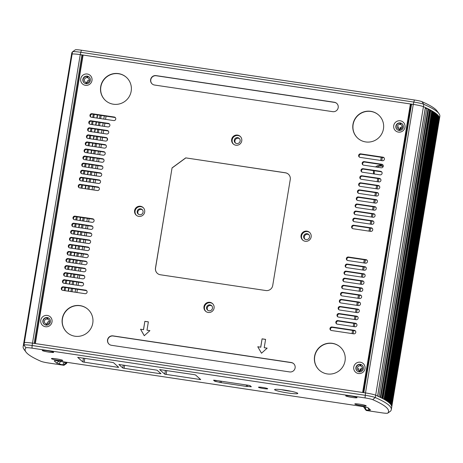 <?xml version="1.0" encoding="UTF-8"?>
<svg xmlns="http://www.w3.org/2000/svg" width="463" height="463" viewBox="0 0 463 463"><rect width="100%" height="100%" fill="white"/><g stroke="black" fill="none" stroke-linecap="round" stroke-linejoin="round"><path stroke-width="0.69" d="M425.341 107.613L425.352 107.532A251.936 25.176 -170.6 0 0 423.431 106.681A9.596 0.961 -170.6 0 0 413.262 104.395L410.965 104.111L363.206 392.578L410.912 104.412M410.965 104.111L363.218 392.578M425.306 108.284L428.032 108.793L380.268 397.323A251.936 25.176 9.4 0 1 380.789 397.584L428.559 109.054A251.936 25.176 -170.6 0 0 428.032 108.793M428.553 109.083L380.812 397.59M430.706 110.194L430.712 110.171A251.936 25.176 -170.6 0 0 430.312 109.957L428.489 109.598M385.008 399.864L432.76 111.328A251.936 25.176 -170.6 0 0 432.355 111.091L430.631 110.779M386.802 400.999L434.56 112.463A251.936 25.176 -170.6 0 0 434.086 112.156L432.673 111.936M436.03 113.539L436.036 113.533A251.936 25.176 9.4 0 0 435.631 113.215L434.479 113.007M388.272 402.052L436.03 113.522L388.266 402.046A251.936 25.176 9.4 0 0 387.861 401.745L435.631 113.215M437.24 114.552L437.246 114.546A251.936 25.176 9.4 0 0 436.922 114.251L435.949 114.054M389.481 403.07L437.246 114.546L389.481 403.065A251.936 25.176 -170.6 0 0 389.157 402.775L436.922 114.251M437.952 115.241L390.182 403.765A251.936 25.176 9.4 0 1 390.436 404.049L438.201 115.524A251.936 25.176 9.4 0 0 437.952 115.241L437.165 115.067M438.716 116.19L390.951 404.72A251.936 25.176 9.4 0 1 391.125 404.986L438.889 116.456A251.936 25.176 -170.6 0 0 438.716 116.19L438.114 116.051M439.312 117.33L439.312 117.324A251.936 25.176 -170.6 0 0 439.237 117.133L438.802 117.017M391.548 405.848L439.312 117.324L391.548 405.848A251.936 25.176 9.4 0 0 391.472 405.657L439.237 117.133M439.474 118.024L391.71 406.549A251.936 25.176 9.4 0 1 391.727 406.705L439.491 118.181A251.936 25.176 -170.6 0 0 439.474 118.024L439.213 117.938M439.451 118.812L391.704 407.209L439.393 118.777M71.319 55.664L23.549 344.188A251.936 25.176 9.4 0 1 23.59 344.015L71.354 55.485A251.936 25.176 -170.6 0 0 71.319 55.664L23.549 344.188M83.051 55.352L80.244 54.622A9.596 0.961 -170.6 0 0 72.124 54.171A251.936 25.176 -170.6 0 0 71.724 54.68L23.954 343.21A251.936 25.176 9.4 0 1 24.36 342.701A9.596 0.961 9.4 0 1 32.479 343.147A9.596 0.961 -170.6 0 0 24.36 342.701A251.936 25.176 -170.6 0 0 23.538 344.252L23.15 346.608A251.936 25.176 9.4 0 1 23.966 345.051A9.596 0.961 9.4 0 1 32.092 345.502L365.104 395.275A9.596 0.961 9.4 0 1 375.279 397.561A251.936 25.176 9.4 0 1 391.304 409.628A251.936 25.176 9.4 0 1 390.488 411.185A9.596 0.961 9.4 0 1 390.454 411.213A9.596 0.961 9.4 0 1 390.413 411.237M352.048 333.586L352.575 330.414M353.217 326.519L353.744 323.348M354.386 319.453L354.913 316.281M355.555 312.386L356.082 309.215M356.73 305.325L357.251 302.148M357.899 298.259L358.42 295.081M359.068 291.192L359.595 288.015M360.237 284.126L360.764 280.948M361.406 277.059L361.933 273.888M362.575 269.993L363.102 266.821M363.744 262.926L364.271 259.755M369.011 231.13L369.538 227.958M370.18 224.063L370.707 220.892M371.349 216.997L371.876 213.825M372.518 209.93L373.045 206.758M373.687 202.869L374.214 199.692M374.856 195.803L375.383 192.625M376.031 188.736L376.552 185.559M377.2 181.67L377.721 178.492M381.142 164.521L380.985 165.453L379.903 165.343A6.36 6.251 -48.1 0 0 375.586 166.946M373.502 170.621A6.36 6.251 -48.1 0 0 373.78 173.914M379.903 165.343L380.065 164.365M380.708 160.47L381.234 157.298M81.928 54.871L34.169 343.401L32.479 343.147L365.492 392.919A9.596 0.961 9.4 0 1 375.667 395.205A251.936 25.176 9.4 0 1 377.588 396.062L425.352 107.532M23.96 343.205L71.724 54.68M434.56 112.463L386.79 400.993A251.936 25.176 9.4 0 0 386.321 400.68L434.086 112.156M432.76 111.328L384.996 399.858A251.936 25.176 9.4 0 0 384.585 399.615L432.355 111.091M430.712 110.171L382.947 398.695A251.936 25.176 9.4 0 0 382.548 398.481L430.312 109.957M363.808 392.665L365.492 392.919L413.262 104.395A9.596 0.961 9.4 0 1 423.431 106.681A251.936 25.176 9.4 0 1 439.462 118.748L439.85 116.392A251.936 25.176 -170.6 0 0 439.005 113.69A251.936 25.176 -170.6 0 0 423.824 104.325A9.596 0.961 -170.6 0 0 413.65 102.039L80.637 52.267A9.596 0.961 -170.6 0 0 72.546 51.787A9.596 0.961 -170.6 0 0 72.512 51.815A251.936 25.176 -170.6 0 0 71.696 53.372L71.308 55.728A251.936 25.176 9.4 0 1 72.124 54.171A9.596 0.961 9.4 0 1 80.244 54.622L32.092 345.502L32.028 348.153L365.041 397.925A7.2 0.718 9.4 0 1 372.674 399.638A249.534 24.933 9.4 0 1 387.739 413.135A7.2 0.718 9.4 0 1 387.716 413.152A7.2 0.718 9.4 0 1 381.645 412.793L366.32 410.507L365.828 410.062L366.216 409.998L369.179 410.125A5.521 0.55 -170.6 0 0 370.458 409.929A5.521 0.55 -170.6 0 0 370.423 409.894L368.12 407.828A4.798 0.48 -170.6 0 0 362.778 406.543L58.297 361.036A4.798 0.48 -170.6 0 0 54.252 360.793A4.798 0.48 -170.6 0 0 54.264 360.92L56.567 362.98A5.521 0.55 -170.6 0 0 58.94 363.762L63.958 365.313L48.632 363.021A7.2 0.718 9.4 0 1 41.004 361.308A249.534 24.933 9.4 0 1 25.963 352.03A249.534 24.933 9.4 0 1 25.94 347.817A7.2 0.718 9.4 0 1 32.028 348.153M382.311 157.461L381.784 160.632M383.248 166.379A6.36 6.251 -48.1 0 0 380.985 165.453L380.991 165.465M378.803 178.654L378.277 181.832M377.634 185.721L377.108 188.898M376.465 192.787L375.939 195.959M375.29 199.854L374.77 203.025M374.121 206.92L373.6 210.092M372.952 213.987L372.426 217.159M371.783 221.054L371.257 224.225M370.614 228.12L370.087 231.292M365.348 259.917L364.827 263.088M364.178 266.983L363.658 270.155M363.009 274.044L362.483 277.221M361.84 281.11L361.314 284.288M360.671 288.177L360.145 291.354M359.502 295.244L358.975 298.421M358.333 302.31L357.806 305.482M357.164 309.377L356.637 312.548M355.989 316.443L355.468 319.615M354.82 323.51L354.299 326.681M353.651 330.576L353.124 333.748M374.405 174.013A6.36 6.251 131.9 0 1 374.463 170.766M377.073 167.166A6.36 6.251 131.9 0 1 383.179 166.622M400.674 129.235L400.97 127.227L399.795 128.419L399.754 129.414M360.712 370.655L361.007 368.646L359.832 369.839L359.786 370.834M401.004 127.256A2.518 2.477 131.9 0 1 402.341 126.752M399.795 129.391A2.518 2.477 -48.1 0 0 400.605 124.495L399.899 124.391A2.518 2.477 -48.1 0 0 399.089 129.287L399.795 129.391L399.61 130.497M398.614 126.671L398.406 128.124L398.614 126.671M359.826 370.811A2.518 2.477 -48.1 0 0 360.636 365.915L359.93 365.811A2.518 2.477 -48.1 0 0 359.12 370.707L359.826 370.811L359.641 371.916M400.819 123.193L400.605 124.495M360.851 364.613L360.636 365.915M361.036 368.675A2.518 2.477 131.9 0 1 362.373 368.172M358.397 369.601L358.651 368.235L358.397 369.601M358.929 371.858L359.12 370.707M359.93 365.811L360.15 364.508M398.898 130.439L399.089 129.287M399.899 124.391L400.113 123.089M438.889 116.456L391.125 404.986M47.851 317.832L47.637 319.134L46.931 319.03A2.518 2.477 -48.1 0 0 46.121 323.926L46.827 324.031A2.518 2.477 -48.1 0 0 47.637 319.134L47.643 319.14M46.931 319.03L47.151 317.728M85.898 83.658L86.089 82.507L86.795 82.611L86.61 83.716M86.795 82.611A2.518 2.477 -48.1 0 0 87.605 77.715L86.899 77.61A2.518 2.477 -48.1 0 0 86.089 82.507M86.899 77.61L87.119 76.308M45.93 325.078L46.121 323.926M47.018 324.025A2.518 2.477 131.9 0 1 49.373 321.391M86.986 82.605A2.518 2.477 131.9 0 1 89.342 79.972M87.82 76.412L87.605 77.715M46.827 324.031L46.641 325.136M107.289 138.298A6.36 6.251 -48.1 0 0 107.271 140.266M391.304 409.628L391.692 407.272A251.936 25.176 -170.6 0 0 375.667 395.205A9.596 0.961 -170.6 0 0 365.492 392.919L365.041 397.925M365.822 410.05L363.883 407.365A4.08 0.405 9.4 0 1 363.86 407.336A4.08 0.405 9.4 0 1 363.843 407.295A4.08 0.405 9.4 0 1 364.803 407.191L366.511 407.266M350.589 396.033A5.759 0.573 -170.6 0 0 345.734 395.749A5.759 0.573 -170.6 0 0 351.284 397.306A5.759 0.573 -170.6 0 0 357.042 397.619A5.759 0.573 -170.6 0 0 350.589 396.033M56.312 358.848A5.759 0.573 -170.6 0 0 51.457 358.565A5.759 0.573 -170.6 0 0 57.007 360.121A5.759 0.573 -170.6 0 0 62.765 360.434A5.759 0.573 -170.6 0 0 56.312 358.848M47.203 350.688A5.759 0.573 -170.6 0 0 42.353 350.404A5.759 0.573 -170.6 0 0 47.903 351.967A5.759 0.573 -170.6 0 0 53.656 352.274A5.759 0.573 -170.6 0 0 47.203 350.688M267.666 388.683A4.676 0.469 -170.6 0 0 262.81 387.479A4.676 0.469 -170.6 0 0 258.481 387.236A4.676 0.469 -170.6 0 0 263.019 388.463A4.676 0.469 -170.6 0 0 267.712 388.764A4.676 0.469 -170.6 0 0 267.666 388.683M214.56 380.216L248.793 385.332L250.124 385.656L251.334 386.744L250.518 386.727A5.006 0.498 9.4 0 0 247.265 386.553L219.96 382.467A5.006 0.498 9.4 0 0 215.874 381.547L214.745 381.257L213.553 380.192L214.56 380.216M157.073 370.192L160.985 373.693L159.972 373.664L124.101 368.305L122.764 367.981L118.852 364.479L157.073 370.192M164.77 374.197L159.631 369.584L194.223 374.648L195.56 374.972L200.699 379.591L164.77 374.197L165.407 370.342M117.689 367.286L82.825 361.95L77.697 357.355L112.231 362.396L113.568 362.72L118.696 367.315L117.689 367.286L117.816 366.522M359.699 404.193A5.759 0.573 -170.6 0 0 354.843 403.904A5.759 0.573 -170.6 0 0 360.393 405.466A5.759 0.573 -170.6 0 0 366.146 405.779A5.759 0.573 -170.6 0 0 359.699 404.193M284.577 390.095A11.754 1.175 -170.6 0 0 274.663 389.51A11.754 1.175 -170.6 0 0 285.995 392.693A11.754 1.175 -170.6 0 0 297.75 393.33A11.754 1.175 -170.6 0 0 284.577 390.095M60.3 361.331A3.119 0.313 -170.6 0 0 60.641 361.418L64.45 362.298A4.08 0.405 9.4 0 1 66.203 362.876L66.695 363.374L63.958 365.313L66.689 363.31L66.857 362.315M25.963 352.03L23.995 349.31A251.936 25.176 9.4 0 1 23.15 346.608M281.429 389.672A9.839 0.984 -170.6 0 0 291.291 391.304M439.005 113.69L437.037 110.97A249.534 24.933 -170.6 0 0 421.996 101.692A7.2 0.718 -170.6 0 0 414.368 99.979L413.262 104.395L80.244 54.622L81.355 50.207A7.2 0.718 -170.6 0 0 75.284 49.848A7.2 0.718 -170.6 0 0 75.261 49.865M414.368 99.979L81.355 50.207M35.338 343.575L362.639 392.491L410.403 103.967L83.103 55.045L35.338 343.575M231.674 139.404A5.157 5.07 -48.1 0 0 240.488 143.542A5.157 5.07 -48.1 0 0 235.042 135.346A5.157 5.07 -48.1 0 0 231.674 139.404M301.06 235.459A5.157 5.07 -48.1 0 0 309.88 239.591A5.157 5.07 -48.1 0 0 304.428 231.402A5.157 5.07 -48.1 0 0 301.06 235.459M203.986 306.628A5.157 5.07 -48.1 0 0 212.806 310.766A5.157 5.07 -48.1 0 0 207.355 302.576A5.157 5.07 -48.1 0 0 203.986 306.628M134.6 210.578A5.157 5.07 -48.1 0 0 143.414 214.71A5.157 5.07 -48.1 0 0 137.968 206.521A5.157 5.07 -48.1 0 0 134.6 210.578M353.761 367.032A5.759 5.66 -48.1 0 0 361.389 373.184A5.759 5.66 -48.1 0 0 363.009 363.397A5.759 5.66 -48.1 0 0 353.761 367.032M393.724 125.606A5.759 5.66 -48.1 0 0 401.357 131.764A5.759 5.66 -48.1 0 0 402.978 121.977A5.759 5.66 -48.1 0 0 393.724 125.606M80.73 78.826A5.759 5.66 -48.1 0 0 88.358 84.984A5.759 5.66 -48.1 0 0 89.978 75.197A5.759 5.66 -48.1 0 0 80.73 78.826M40.761 320.251A5.759 5.66 -48.1 0 0 48.389 326.403A5.759 5.66 -48.1 0 0 50.01 316.617A5.759 5.66 -48.1 0 0 40.761 320.251M80.313 184.361A1.8 1.771 -48.1 0 0 78.82 187.469A1.8 1.771 -48.1 0 0 79.729 187.897L97.317 190.524A1.8 1.771 -48.1 0 0 98.81 187.417A1.8 1.771 -48.1 0 0 97.901 186.988L80.313 184.361L80.811 184.801L98.393 187.434A1.8 1.771 131.9 0 1 99.036 187.66M98.486 183.458L80.898 180.83A1.8 1.771 -48.1 0 1 79.59 178.307A1.8 1.771 -48.1 0 1 81.488 177.294L99.07 179.922A1.8 1.771 -48.1 0 1 100.378 182.445A1.8 1.771 -48.1 0 1 98.486 183.458M99.655 176.391L82.073 173.764A1.8 1.771 -48.1 0 1 80.759 171.246A1.8 1.771 -48.1 0 1 82.657 170.228L100.239 172.855A1.8 1.771 -48.1 0 1 101.547 175.379A1.8 1.771 -48.1 0 1 99.655 176.391M100.824 169.325L83.242 166.697A1.8 1.771 -48.1 0 1 81.928 164.18A1.8 1.771 -48.1 0 1 83.826 163.161L101.409 165.795A1.8 1.771 -48.1 0 1 102.722 168.312A1.8 1.771 -48.1 0 1 100.824 169.325M101.993 162.258L84.411 159.631A1.8 1.771 -48.1 0 1 83.097 157.113A1.8 1.771 -48.1 0 1 84.995 156.1L102.578 158.728A1.8 1.771 -48.1 0 1 103.891 161.246A1.8 1.771 -48.1 0 1 101.993 162.258M103.162 155.192L85.58 152.564A1.8 1.771 -48.1 0 1 84.266 150.047A1.8 1.771 -48.1 0 1 86.164 149.034L103.747 151.661A1.8 1.771 -48.1 0 1 105.06 154.179A1.8 1.771 -48.1 0 1 103.162 155.192M104.331 148.125L86.749 145.498A1.8 1.771 -48.1 0 1 85.435 142.98A1.8 1.771 -48.1 0 1 87.333 141.967L104.916 144.595A1.8 1.771 -48.1 0 1 106.23 147.112A1.8 1.771 -48.1 0 1 104.331 148.125M105.5 141.059L87.918 138.431A1.8 1.771 -48.1 0 1 86.61 135.914A1.8 1.771 -48.1 0 1 88.502 134.901L106.091 137.528A1.8 1.771 -48.1 0 1 107.399 140.046A1.8 1.771 -48.1 0 1 105.5 141.059M106.675 133.992L89.087 131.365A1.8 1.771 -48.1 0 1 87.779 128.847A1.8 1.771 -48.1 0 1 89.672 127.834L107.26 130.462A1.8 1.771 -48.1 0 1 108.568 132.979A1.8 1.771 -48.1 0 1 106.675 133.992M107.844 126.931L90.256 124.298A1.8 1.771 -48.1 0 1 88.948 121.781A1.8 1.771 -48.1 0 1 90.841 120.768L108.429 123.395A1.8 1.771 -48.1 0 1 109.737 125.913A1.8 1.771 -48.1 0 1 107.844 126.931M92.015 113.701L114.286 117.029A1.8 1.771 -48.1 0 1 115.6 119.552A1.8 1.771 -48.1 0 1 113.701 120.565L91.431 117.237A1.8 1.771 -48.1 0 1 90.117 114.714A1.8 1.771 -48.1 0 1 92.015 113.701L92.507 114.141L114.778 117.475A1.8 1.771 131.9 0 1 115.42 117.7M63.356 286.817A1.8 1.771 -48.1 0 0 61.863 289.925A1.8 1.771 -48.1 0 0 62.771 290.353L85.042 293.681A1.8 1.771 -48.1 0 0 86.535 290.573A1.8 1.771 -48.1 0 0 85.626 290.145L63.356 286.817L63.848 287.263L86.118 290.59A1.8 1.771 131.9 0 1 86.76 290.816M81.523 285.914A1.8 1.771 -48.1 0 0 83.016 282.806A1.8 1.771 -48.1 0 0 82.107 282.378L64.525 279.75A1.8 1.771 -48.1 0 0 63.032 282.858A1.8 1.771 -48.1 0 0 63.94 283.287L81.523 285.914M82.692 278.848A1.8 1.771 -48.1 0 0 84.185 275.74A1.8 1.771 -48.1 0 0 83.276 275.311L65.694 272.684A1.8 1.771 -48.1 0 0 64.201 275.792A1.8 1.771 -48.1 0 0 65.109 276.22L82.692 278.848M83.861 271.781A1.8 1.771 -48.1 0 0 85.354 268.673A1.8 1.771 -48.1 0 0 84.445 268.251L66.863 265.617A1.8 1.771 -48.1 0 0 65.37 268.725A1.8 1.771 -48.1 0 0 66.278 269.153L83.861 271.781M85.03 264.714A1.8 1.771 -48.1 0 0 86.523 261.607A1.8 1.771 -48.1 0 0 85.614 261.184L68.032 258.557A1.8 1.771 -48.1 0 0 66.539 261.659A1.8 1.771 -48.1 0 0 67.448 262.087L85.03 264.714M92.05 222.321L74.468 219.694A1.8 1.771 -48.1 0 1 73.154 217.17A1.8 1.771 -48.1 0 1 75.052 216.157L92.635 218.785A1.8 1.771 -48.1 0 1 93.948 221.302A1.8 1.771 -48.1 0 1 92.05 222.321M90.881 229.388A1.8 1.771 -48.1 0 0 92.374 226.28A1.8 1.771 -48.1 0 0 91.466 225.851L73.883 223.224A1.8 1.771 -48.1 0 0 72.39 226.332A1.8 1.771 -48.1 0 0 73.299 226.76L90.881 229.388M89.712 236.454A1.8 1.771 -48.1 0 0 91.205 233.346A1.8 1.771 -48.1 0 0 90.297 232.918L72.714 230.29A1.8 1.771 -48.1 0 0 71.221 233.398A1.8 1.771 -48.1 0 0 72.13 233.821L89.712 236.454M88.543 243.515A1.8 1.771 -48.1 0 0 90.036 240.413A1.8 1.771 -48.1 0 0 89.127 239.984L71.539 237.357A1.8 1.771 -48.1 0 0 70.052 240.465A1.8 1.771 -48.1 0 0 70.955 240.887L88.543 243.515M87.374 250.581A1.8 1.771 -48.1 0 0 88.867 247.479A1.8 1.771 -48.1 0 0 87.958 247.051L70.37 244.423A1.8 1.771 -48.1 0 0 68.877 247.531A1.8 1.771 -48.1 0 0 69.786 247.954L87.374 250.581M86.199 257.648A1.8 1.771 -48.1 0 0 87.692 254.54A1.8 1.771 -48.1 0 0 86.789 254.118L69.201 251.49A1.8 1.771 -48.1 0 0 67.708 254.598A1.8 1.771 -48.1 0 0 68.617 255.02L86.199 257.648M353.107 228.751L370.689 231.378A1.8 1.771 -48.1 0 0 372.183 228.276A1.8 1.771 -48.1 0 0 371.274 227.848L353.691 225.221A1.8 1.771 -48.1 0 0 352.198 228.328A1.8 1.771 -48.1 0 0 353.107 228.751M354.861 218.154A1.8 1.771 -48.1 0 0 353.367 221.262A1.8 1.771 -48.1 0 0 354.276 221.684L371.858 224.318A1.8 1.771 -48.1 0 0 373.352 221.21A1.8 1.771 -48.1 0 0 372.443 220.782L354.861 218.154L355.352 218.594L372.935 221.221A1.8 1.771 131.9 0 1 373.577 221.453M356.03 211.087A1.8 1.771 -48.1 0 0 354.536 214.195A1.8 1.771 -48.1 0 0 355.445 214.624L373.028 217.251A1.8 1.771 -48.1 0 0 374.521 214.143A1.8 1.771 -48.1 0 0 373.612 213.715L356.03 211.087L356.522 211.527L374.11 214.161A1.8 1.771 131.9 0 1 374.746 214.386M357.199 204.021A1.8 1.771 -48.1 0 0 355.706 207.129A1.8 1.771 -48.1 0 0 356.614 207.557L374.197 210.185A1.8 1.771 -48.1 0 0 375.69 207.077A1.8 1.771 -48.1 0 0 374.781 206.648L357.199 204.021L357.691 204.467L375.279 207.094A1.8 1.771 131.9 0 1 375.915 207.32M358.368 196.954A1.8 1.771 -48.1 0 0 356.875 200.062A1.8 1.771 -48.1 0 0 357.783 200.491L375.371 203.118A1.8 1.771 -48.1 0 0 376.859 200.01A1.8 1.771 -48.1 0 0 375.956 199.582L358.368 196.954L358.86 197.4L376.448 200.028A1.8 1.771 131.9 0 1 377.085 200.253M359.537 189.888A1.8 1.771 -48.1 0 0 358.044 192.996A1.8 1.771 -48.1 0 0 358.952 193.424L376.541 196.052A1.8 1.771 -48.1 0 0 378.034 192.944A1.8 1.771 -48.1 0 0 377.125 192.521L359.537 189.888L360.035 190.334L377.617 192.961A1.8 1.771 131.9 0 1 378.259 193.187M360.712 182.827A1.8 1.771 -48.1 0 0 359.219 185.929A1.8 1.771 -48.1 0 0 360.121 186.357L377.71 188.985A1.8 1.771 -48.1 0 0 379.203 185.877A1.8 1.771 -48.1 0 0 378.294 185.455L360.712 182.827L361.204 183.267L378.786 185.894A1.8 1.771 131.9 0 1 379.428 186.126M361.881 175.761A1.8 1.771 -48.1 0 0 360.388 178.863A1.8 1.771 -48.1 0 0 361.296 179.291L378.879 181.918A1.8 1.771 -48.1 0 0 380.372 178.811A1.8 1.771 -48.1 0 0 379.463 178.388L361.881 175.761L362.373 176.2L379.955 178.828A1.8 1.771 131.9 0 1 380.598 179.059M363.05 168.694A1.8 1.771 -48.1 0 0 361.557 171.802A1.8 1.771 -48.1 0 0 362.465 172.224L380.048 174.852A1.8 1.771 -48.1 0 0 381.541 171.744A1.8 1.771 -48.1 0 0 380.632 171.322L363.05 168.694L363.542 169.134L381.124 171.761A1.8 1.771 131.9 0 1 381.767 171.993M364.219 161.628A1.8 1.771 -48.1 0 0 362.726 164.735A1.8 1.771 -48.1 0 0 363.634 165.158L381.217 167.785A1.8 1.771 -48.1 0 0 382.71 164.683A1.8 1.771 -48.1 0 0 381.801 164.255L364.219 161.628L364.711 162.067L382.293 164.695A1.8 1.771 131.9 0 1 382.936 164.926M382.386 160.719A1.8 1.771 -48.1 0 0 383.879 157.617A1.8 1.771 -48.1 0 0 382.97 157.189L360.7 153.861A1.8 1.771 -48.1 0 0 359.207 156.969A1.8 1.771 -48.1 0 0 360.116 157.391L382.386 160.719M331.456 330.507L353.726 333.84A1.8 1.771 -48.1 0 0 355.219 330.732A1.8 1.771 -48.1 0 0 354.311 330.304L332.04 326.976A1.8 1.771 -48.1 0 0 330.547 330.084A1.8 1.771 -48.1 0 0 331.456 330.507M355.48 323.238L337.897 320.61A1.8 1.771 -48.1 0 0 336.404 323.718A1.8 1.771 -48.1 0 0 337.313 324.146L354.895 326.774A1.8 1.771 -48.1 0 0 356.388 323.666A1.8 1.771 -48.1 0 0 355.48 323.238L355.978 323.683A1.8 1.771 131.9 0 1 356.614 323.909M356.655 316.171L339.066 313.544A1.8 1.771 -48.1 0 0 337.573 316.651A1.8 1.771 -48.1 0 0 338.482 317.08L356.07 319.707A1.8 1.771 -48.1 0 0 357.563 316.599A1.8 1.771 -48.1 0 0 356.655 316.171L357.147 316.617A1.8 1.771 131.9 0 1 357.783 316.842M357.824 309.105L340.236 306.477A1.8 1.771 -48.1 0 0 338.742 309.585A1.8 1.771 -48.1 0 0 339.651 310.013L357.239 312.641A1.8 1.771 -48.1 0 0 358.732 309.533A1.8 1.771 -48.1 0 0 357.824 309.105L358.316 309.55A1.8 1.771 131.9 0 1 358.958 309.776M358.993 302.044L341.41 299.411A1.8 1.771 -48.1 0 0 339.917 302.518A1.8 1.771 -48.1 0 0 340.82 302.947L358.408 305.574A1.8 1.771 -48.1 0 0 359.901 302.466A1.8 1.771 -48.1 0 0 358.993 302.044L359.485 302.484A1.8 1.771 131.9 0 1 360.127 302.709M348.425 257.017A1.8 1.771 -48.1 0 0 346.932 260.125A1.8 1.771 -48.1 0 0 347.84 260.547L365.423 263.181A1.8 1.771 -48.1 0 0 366.916 260.073A1.8 1.771 -48.1 0 0 366.013 259.645L348.425 257.017L348.917 257.457L366.505 260.084A1.8 1.771 131.9 0 1 367.142 260.316M364.838 266.711L347.256 264.084A1.8 1.771 -48.1 0 0 345.763 267.192A1.8 1.771 -48.1 0 0 346.671 267.614L364.254 270.242A1.8 1.771 -48.1 0 0 365.747 267.139A1.8 1.771 -48.1 0 0 364.838 266.711L365.336 267.151A1.8 1.771 131.9 0 1 365.973 267.382M363.669 273.778L346.087 271.15A1.8 1.771 -48.1 0 0 344.594 274.258A1.8 1.771 -48.1 0 0 345.502 274.681L363.085 277.308A1.8 1.771 -48.1 0 0 364.578 274.206A1.8 1.771 -48.1 0 0 363.669 273.778L364.167 274.218A1.8 1.771 131.9 0 1 364.803 274.449M362.5 280.844L344.918 278.217A1.8 1.771 -48.1 0 0 343.424 281.325A1.8 1.771 -48.1 0 0 344.333 281.747L361.916 284.375A1.8 1.771 -48.1 0 0 363.409 281.267A1.8 1.771 -48.1 0 0 362.5 280.844L362.992 281.284A1.8 1.771 131.9 0 1 363.634 281.516M361.331 287.911L343.749 285.283A1.8 1.771 -48.1 0 0 342.255 288.385A1.8 1.771 -48.1 0 0 343.164 288.814L360.746 291.441A1.8 1.771 -48.1 0 0 362.24 288.333A1.8 1.771 -48.1 0 0 361.331 287.911L361.823 288.351A1.8 1.771 131.9 0 1 362.465 288.582M360.162 294.977L342.579 292.35A1.8 1.771 -48.1 0 0 341.086 295.452A1.8 1.771 -48.1 0 0 341.995 295.88L359.577 298.508A1.8 1.771 -48.1 0 0 361.071 295.4A1.8 1.771 -48.1 0 0 360.162 294.977L360.654 295.417A1.8 1.771 131.9 0 1 361.296 295.643M92.768 323.197A15.597 15.331 -48.1 0 0 66.111 310.69A15.597 15.331 -48.1 0 0 82.588 335.455A15.597 15.331 -48.1 0 0 92.768 323.197M345.045 360.897A15.597 15.331 -48.1 0 0 318.388 348.396A15.597 15.331 -48.1 0 0 334.859 373.161A15.597 15.331 -48.1 0 0 345.045 360.897M383.451 128.899A15.597 15.331 -48.1 0 0 356.794 116.392A15.597 15.331 -48.1 0 0 373.271 141.157A15.597 15.331 -48.1 0 0 383.451 128.899M131.179 91.194A15.597 15.331 -48.1 0 0 104.516 78.687A15.597 15.331 -48.1 0 0 120.993 103.452A15.597 15.331 -48.1 0 0 131.179 91.194M289.641 371.928L111.456 345.294A4.798 4.717 -48.1 0 1 107.96 338.58A4.798 4.717 -48.1 0 1 113.013 335.878L291.198 362.506A4.798 4.717 -48.1 0 1 294.7 369.225A4.798 4.717 -48.1 0 1 289.641 371.928M332.729 111.664L154.544 85.036A4.798 4.717 -48.1 0 1 151.042 78.316A4.798 4.717 -48.1 0 1 156.1 75.614L334.286 102.242A4.798 4.717 -48.1 0 1 337.782 108.961A4.798 4.717 -48.1 0 1 332.729 111.664M185.727 157.877L285.37 172.768A5.996 5.897 -48.1 0 1 290.255 179.534L272.713 285.526A5.996 5.897 -48.1 0 1 265.878 290.538L160.372 274.767A5.996 5.897 -48.1 0 1 155.481 268.002L172.057 167.901L185.727 157.877L285.44 172.832A5.996 5.897 131.9 0 1 288.432 174.221M265.6 339.373L264.217 347.707L267.151 348.147L261.502 353.24L257.769 346.746L260.704 347.181L262.081 338.847L265.6 339.373M140.544 329.222L143.472 329.662L144.855 321.328L148.368 321.849L146.991 330.188L149.919 330.628L144.271 335.721L140.544 329.222L143.472 329.662M410.895 104.406L410.403 103.967M44.205 324.285A3.837 3.773 131.9 0 1 44.072 319.013A3.837 3.773 131.9 0 1 49.327 318.573M84.173 82.865A3.837 3.773 131.9 0 1 84.034 77.593A3.837 3.773 131.9 0 1 89.29 77.153M357.204 371.066A3.837 3.773 131.9 0 1 357.066 365.793A3.837 3.773 131.9 0 1 362.321 365.353M397.173 129.646A3.837 3.773 131.9 0 1 397.034 124.373A3.837 3.773 131.9 0 1 402.289 123.934M79.092 187.665A1.8 1.771 131.9 0 1 80.811 184.801M80.261 180.599A1.8 1.771 131.9 0 1 81.98 177.74L99.562 180.367A1.8 1.771 131.9 0 1 100.205 180.593M81.43 173.532A1.8 1.771 131.9 0 1 83.149 170.673L100.731 173.301A1.8 1.771 131.9 0 1 101.374 173.527M82.599 166.466A1.8 1.771 131.9 0 1 84.318 163.607L101.901 166.234A1.8 1.771 131.9 0 1 102.543 166.46M83.768 159.399A1.8 1.771 131.9 0 1 85.487 156.54L103.07 159.168A1.8 1.771 131.9 0 1 103.712 159.394M84.937 152.339A1.8 1.771 131.9 0 1 86.656 149.474L104.239 152.101A1.8 1.771 131.9 0 1 104.881 152.333M86.106 145.272A1.8 1.771 131.9 0 1 87.825 142.407L105.414 145.035A1.8 1.771 131.9 0 1 106.05 145.266M87.276 138.206A1.8 1.771 131.9 0 1 88.994 135.341L106.583 137.968A1.8 1.771 131.9 0 1 107.219 138.2M88.45 131.139A1.8 1.771 131.9 0 1 90.169 128.274L107.752 130.902A1.8 1.771 131.9 0 1 108.394 131.133M89.619 124.072A1.8 1.771 131.9 0 1 91.338 121.208L108.921 123.835A1.8 1.771 131.9 0 1 109.563 124.067M90.789 117.006A1.8 1.771 131.9 0 1 92.507 114.141M62.129 290.122A1.8 1.771 131.9 0 1 63.848 287.263M63.298 283.055A1.8 1.771 131.9 0 1 65.017 280.196L82.599 282.824A1.8 1.771 131.9 0 1 83.242 283.049M64.467 275.989A1.8 1.771 131.9 0 1 66.186 273.129L83.768 275.757A1.8 1.771 131.9 0 1 84.411 275.983M65.636 268.922A1.8 1.771 131.9 0 1 67.355 266.063L84.943 268.69A1.8 1.771 131.9 0 1 85.58 268.916M66.805 261.855A1.8 1.771 131.9 0 1 68.524 258.996L86.112 261.624A1.8 1.771 131.9 0 1 86.749 261.855M73.825 219.462A1.8 1.771 131.9 0 1 75.544 216.603L93.127 219.231A1.8 1.771 131.9 0 1 93.769 219.456M72.656 226.529A1.8 1.771 131.9 0 1 74.375 223.664L91.958 226.297A1.8 1.771 131.9 0 1 92.6 226.523M71.487 233.595A1.8 1.771 131.9 0 1 73.206 230.73L90.789 233.358A1.8 1.771 131.9 0 1 91.431 233.589M70.318 240.662A1.8 1.771 131.9 0 1 72.037 237.797L89.619 240.424A1.8 1.771 131.9 0 1 90.262 240.656M69.149 247.728A1.8 1.771 131.9 0 1 70.868 244.863L88.45 247.491A1.8 1.771 131.9 0 1 89.093 247.722M67.98 254.795A1.8 1.771 131.9 0 1 69.693 251.93L87.281 254.557A1.8 1.771 131.9 0 1 87.918 254.789M330.814 330.281A1.8 1.771 131.9 0 1 332.532 327.416L354.808 330.744A1.8 1.771 131.9 0 1 355.445 330.976M336.67 323.915A1.8 1.771 131.9 0 1 338.389 321.05L355.978 323.683M337.845 316.848A1.8 1.771 131.9 0 1 339.564 313.989L357.147 316.617M339.014 309.782A1.8 1.771 131.9 0 1 340.733 306.923L358.316 309.55M340.183 302.715A1.8 1.771 131.9 0 1 341.902 299.856L359.485 302.484M347.204 260.322A1.8 1.771 131.9 0 1 348.917 257.457M346.029 267.388A1.8 1.771 131.9 0 1 347.748 264.523L365.336 267.151M344.86 274.455A1.8 1.771 131.9 0 1 346.579 271.59L364.167 274.218M343.691 281.521A1.8 1.771 131.9 0 1 345.41 278.657L362.992 281.284M342.522 288.588A1.8 1.771 131.9 0 1 344.24 285.723L361.823 288.351M341.353 295.649A1.8 1.771 131.9 0 1 343.071 292.79L360.654 295.417M352.465 228.525A1.8 1.771 131.9 0 1 354.183 225.66L371.766 228.288A1.8 1.771 131.9 0 1 372.408 228.519M353.634 221.459A1.8 1.771 131.9 0 1 355.352 218.594M354.803 214.392A1.8 1.771 131.9 0 1 356.522 211.527M355.972 207.326A1.8 1.771 131.9 0 1 357.691 204.467M357.147 200.259A1.8 1.771 131.9 0 1 358.86 197.4M358.316 193.193A1.8 1.771 131.9 0 1 360.035 190.334M359.485 186.126A1.8 1.771 131.9 0 1 361.204 183.267M360.654 179.065A1.8 1.771 131.9 0 1 362.373 176.2M361.823 171.999A1.8 1.771 131.9 0 1 363.542 169.134M362.992 164.932A1.8 1.771 131.9 0 1 364.711 162.067M384.105 157.86A1.8 1.771 131.9 0 0 383.462 157.628L361.192 154.301A1.8 1.771 131.9 0 0 359.473 157.165M207.87 310.332A2.998 2.946 131.9 0 1 211.828 305.91M206.591 307.386A2.998 2.946 -48.1 0 0 211.718 309.793A2.998 2.946 -48.1 0 0 208.547 305.03A2.998 2.946 -48.1 0 0 206.591 307.386M205.838 311.437A5.157 5.07 131.9 0 1 204.478 307.073A5.157 5.07 131.9 0 1 212.708 303.769M304.943 239.157A2.998 2.946 131.9 0 1 308.902 234.735M303.664 236.211A2.998 2.946 -48.1 0 0 308.792 238.619A2.998 2.946 -48.1 0 0 305.621 233.856A2.998 2.946 -48.1 0 0 303.664 236.211M302.912 240.262A5.157 5.07 131.9 0 1 301.552 235.899A5.157 5.07 131.9 0 1 309.782 232.594M138.483 214.276A2.998 2.946 131.9 0 1 142.442 209.855M137.198 211.336A2.998 2.946 -48.1 0 0 142.326 213.738A2.998 2.946 -48.1 0 0 139.16 208.975A2.998 2.946 -48.1 0 0 137.198 211.336M136.452 215.388A5.157 5.07 131.9 0 1 135.092 211.018A5.157 5.07 131.9 0 1 143.322 207.719M235.557 143.102A2.998 2.946 131.9 0 1 239.516 138.686M234.278 140.162A2.998 2.946 -48.1 0 0 239.4 142.563A2.998 2.946 -48.1 0 0 236.234 137.8A2.998 2.946 -48.1 0 0 234.278 140.162M233.526 144.213A5.157 5.07 131.9 0 1 232.166 139.843A5.157 5.07 131.9 0 1 240.395 136.544M42.897 320.766A3.837 3.773 -48.1 0 0 50.073 322.931A3.837 3.773 -48.1 0 0 45.403 317.745A3.837 3.773 -48.1 0 0 42.897 320.766M82.865 79.347A3.837 3.773 -48.1 0 0 90.036 81.511A3.837 3.773 -48.1 0 0 85.371 76.326A3.837 3.773 -48.1 0 0 82.865 79.347M355.897 367.547A3.837 3.773 -48.1 0 0 363.067 369.711A3.837 3.773 -48.1 0 0 358.403 364.526A3.837 3.773 -48.1 0 0 355.897 367.547M395.865 126.127A3.837 3.773 -48.1 0 0 403.036 128.292A3.837 3.773 -48.1 0 0 398.371 123.106A3.837 3.773 -48.1 0 0 395.865 126.127M67.204 332.608A15.597 15.331 131.9 0 1 66.273 310.835A15.597 15.331 131.9 0 1 88.016 309.377M319.482 370.313A15.597 15.331 131.9 0 1 318.55 348.541A15.597 15.331 131.9 0 1 340.293 347.076M357.887 138.315A15.597 15.331 131.9 0 1 356.956 116.543A15.597 15.331 131.9 0 1 378.699 115.079M105.616 100.61A15.597 15.331 131.9 0 1 104.684 78.837A15.597 15.331 131.9 0 1 126.422 77.373M109.118 344.235A4.798 4.717 131.9 0 1 113.18 336.022L291.366 362.656A4.798 4.717 131.9 0 1 293.704 363.715M152.2 83.971A4.798 4.717 131.9 0 1 156.262 75.758L334.448 102.392A4.798 4.717 131.9 0 1 336.792 103.452M157.374 273.378A5.996 5.897 131.9 0 1 155.551 268.065L172.057 167.901M172.12 167.959L185.79 157.935M267.105 348.188L264.217 347.707M261.52 353.223L257.769 346.746M257.839 346.804L260.704 347.181M260.767 347.244L262.081 338.847M262.151 338.904L265.588 339.42M143.542 329.72L144.855 321.328M144.919 321.386L148.363 321.901M149.873 330.669L146.991 330.188M144.294 335.698L140.607 329.286M400.287 127.556L399.98 129.385M360.318 368.976L360.017 370.805M411.578 104.14L363.808 392.67M421.996 101.692L423.824 104.325L375.279 397.561L372.674 399.638M379.023 396.727L426.736 108.498M429.548 109.783L381.819 398.099M429.901 109.853L382.154 398.278M430.659 110.784L382.994 398.724M431.655 110.946L383.931 399.239M432.951 111.965L385.262 400.02M433.443 112.011L385.72 400.298M435.133 113.094L387.404 401.409M436.482 114.135L388.758 402.44M437.477 115.119L389.765 403.331M72.512 51.815L23.966 345.051L25.94 347.817M82.732 55.068L34.98 343.523M61.776 289.184L61.915 288.356M62.945 282.117L63.084 281.29M64.114 275.051L64.253 274.223M65.283 267.984L65.422 267.157M66.458 260.924L66.591 260.09M67.627 253.857L67.76 253.024M68.796 246.791L68.935 245.963M69.965 239.724L70.104 238.896M71.134 232.657L71.273 231.83M72.303 225.591L72.442 224.763M73.472 218.524L73.611 217.697M78.739 186.728L78.878 185.9M79.908 179.661L80.047 178.834M81.077 172.595L81.216 171.767M82.246 165.528L82.385 164.701M83.415 158.468L83.554 157.634M84.584 151.401L84.723 150.568M85.759 144.334L85.892 143.507M86.928 137.268L87.061 136.44M88.097 130.201L88.236 129.374M89.266 123.135L89.405 122.307M90.435 116.068L90.574 115.241M64.114 290.55L64.641 287.378M65.283 283.483L65.81 280.312M66.452 276.423L66.979 273.245M67.621 269.356L68.148 266.179M68.79 262.289L69.317 259.112M69.959 255.223L70.486 252.046M71.134 248.156L71.655 244.985M72.303 241.09L72.824 237.918M73.472 234.023L73.999 230.852M74.641 226.957L75.168 223.785M75.81 219.89L76.337 216.719M81.077 188.094L81.598 184.922M82.246 181.027L82.767 177.856M83.415 173.961L83.942 170.789M84.584 166.9L85.111 163.723M85.753 159.833L86.28 156.656M86.922 152.767L87.449 149.59M88.092 145.7L88.618 142.523M89.261 138.634L89.787 135.462M90.43 131.567L90.956 128.396M91.605 124.501L92.125 121.329M92.774 117.434L93.294 114.263M94.244 114.402L93.717 117.579M93.075 121.468L92.548 124.645M91.906 128.535L91.379 131.712M90.736 135.601L90.21 138.773M89.567 142.668L89.041 145.839M88.398 149.734L87.872 152.906M87.223 156.801L86.703 159.972M86.054 163.867L85.533 167.039M84.885 170.934L84.359 174.105M83.716 177.995L83.19 181.172M82.547 185.061L82.02 188.238M77.28 216.858L76.76 220.035M76.111 223.924L75.591 227.101M74.942 230.991L74.416 234.168M73.773 238.057L73.247 241.229M72.604 245.124L72.078 248.295M71.435 252.19L70.908 255.362M70.266 259.257L69.739 262.428M69.097 266.323L68.57 269.495M67.922 273.39L67.401 276.561M66.753 280.456L66.232 283.628M65.584 287.517L65.057 290.695M68.165 291.158L68.692 287.986M69.334 284.091L69.861 280.919M70.503 277.024L71.03 273.853M71.672 269.958L72.199 266.786M72.841 262.891L73.368 259.72M74.011 255.825L74.537 252.653M75.185 248.764L75.706 245.587M76.354 241.698L76.881 238.52M77.524 234.631L78.05 231.454M78.693 227.564L79.219 224.387M79.862 220.498L80.388 217.326M85.128 188.701L85.649 185.53M86.297 181.635L86.824 178.463M87.466 174.568L87.993 171.397M88.636 167.502L89.162 164.33M89.805 160.435L90.331 157.264M90.974 153.369L91.5 150.197M92.143 146.308L92.669 143.131M93.312 139.241L93.839 136.064M94.487 132.175L95.008 128.998M95.656 125.108L96.177 121.931M96.825 118.042L97.352 114.87M70.897 291.568L71.424 288.391L70.891 291.563M72.587 281.325L72.066 284.502L72.593 281.325M73.235 277.435L73.762 274.258L73.235 277.435M74.404 270.369L74.931 267.192L74.404 270.369M75.579 263.302L76.1 260.131L75.573 263.302M76.748 256.236L77.269 253.064L76.742 256.236M77.917 249.169L78.444 245.998L77.911 249.169M79.086 242.103L79.613 238.931L79.08 242.103M80.776 231.865L80.249 235.036L80.782 231.865M81.424 227.97L81.951 224.798L81.424 227.97M82.593 220.909L83.12 217.732L82.593 220.903M87.86 189.107L88.387 185.935L87.854 189.107M89.029 182.046L89.556 178.868L89.023 182.04M90.198 174.979L90.725 171.802L90.192 174.979M91.888 164.735L91.367 167.913L91.894 164.735M92.536 160.846L93.063 157.669L92.536 160.846M94.232 150.602L93.705 153.78L94.232 150.608M94.88 146.713L95.401 143.542L94.874 146.713M96.049 139.647L96.57 136.475L96.044 139.647M97.218 132.58L97.745 129.409L97.213 132.58M98.388 125.514L98.914 122.342L98.382 125.514M100.077 115.275L99.551 118.447L100.083 115.275M101.212 115.443L100.685 118.621M100.043 122.51L99.516 125.681M98.868 129.576L98.347 132.748M97.699 136.643L97.178 139.814M96.53 143.709L96.003 146.881M95.361 150.776L94.834 153.947M94.192 157.842L93.665 161.014M93.022 164.909L92.496 168.081M91.853 171.97L91.327 175.147M90.684 179.036L90.158 182.214M89.509 186.103L88.989 189.28M84.249 217.899L83.722 221.077M83.08 224.966L82.553 228.143M81.91 232.032L81.384 235.204M80.741 239.099L80.215 242.271M79.567 246.166L79.046 249.337M78.397 253.232L77.877 256.404M77.228 260.299L76.702 263.47M76.059 267.365L75.533 270.537M74.89 274.426L74.364 277.603M73.721 281.492L73.195 284.67M72.552 288.559L72.025 291.736M75.128 292.199L75.654 289.022M76.297 285.133L76.823 281.955M77.466 278.066L77.992 274.895M78.635 271L79.161 267.828M79.804 263.933L80.331 260.762M80.979 256.867L81.5 253.695M82.148 249.8L82.669 246.629M83.317 242.734L83.844 239.562M84.486 235.673L85.013 232.495M85.655 228.606L86.182 225.429M86.824 221.54L87.351 218.362M92.091 189.743L92.612 186.566M93.26 182.677L93.786 179.499M94.429 175.61L94.956 172.439M95.598 168.544L96.125 165.372M96.767 161.477L97.294 158.305M97.936 154.411L98.463 151.239M99.105 147.344L99.632 144.172M100.28 140.277L100.801 137.106M101.449 133.217L101.97 130.039M102.618 126.15L103.145 122.973M103.787 119.084L104.314 115.906M106.079 116.172L105.552 119.344M104.91 123.239L104.383 126.411M103.741 130.306L103.214 133.477M102.566 137.372L102.045 140.544M101.397 144.439L100.876 147.61M100.228 151.499L99.701 154.677M99.059 158.566L98.532 161.743M97.89 165.632L97.363 168.81M96.721 172.699L96.194 175.876M95.552 179.766L95.025 182.937M94.383 186.832L93.856 190.004M89.116 218.629L88.589 221.8M87.947 225.695L87.42 228.867M86.778 232.762L86.251 235.933M85.609 239.828L85.082 243M84.44 246.895L83.913 250.066M83.265 253.956L82.744 257.133M82.096 261.022L81.575 264.199M80.927 268.089L80.4 271.266M79.758 275.155L79.231 278.332M78.588 282.222L78.062 285.393M77.419 289.288L76.893 292.46M364.85 406.896L366.216 409.998M369.179 410.125L367.975 407.735M56.567 362.98L59.067 361.146M60.647 361.383L58.94 363.762M62.748 364.641L64.502 361.962M66.307 362.234L66.203 362.876L63.472 364.879M390.488 411.185L387.739 413.135M214.745 381.257L214.907 380.268M216.053 380.441L215.874 381.547M220.191 381.061L219.96 382.467M221.395 381.24L221.146 382.722M246.281 386.478L246.524 384.996M247.497 385.141L247.265 386.553M250.622 386.096L250.518 386.727M122.764 367.981L123.256 365.012M124.616 365.214L124.101 368.305M159.972 373.664L160.1 372.906M166.761 370.545L166.107 374.521M199.68 379.538L199.808 378.78M84.822 358.298L84.162 362.274M82.825 361.95L83.467 358.096M98.393 187.434L97.901 186.988M99.562 180.367L99.07 179.922M81.488 177.294L81.98 177.74M100.731 173.301L100.239 172.855M82.657 170.228L83.149 170.673M101.901 166.234L101.409 165.795M83.826 163.161L84.318 163.607M103.07 159.168L102.578 158.728M84.995 156.1L85.487 156.54M104.239 152.101L103.747 151.661M86.164 149.034L86.656 149.474M105.414 145.035L104.916 144.595M87.333 141.967L87.825 142.407M106.583 137.968L106.091 137.528M88.502 134.901L88.994 135.341M107.752 130.902L107.26 130.462M89.672 127.834L90.169 128.274M108.921 123.835L108.429 123.395M90.841 120.768L91.338 121.208M114.778 117.475L114.286 117.029M86.118 290.59L85.626 290.145M82.599 282.824L82.107 282.378M64.525 279.75L65.017 280.196M83.768 275.757L83.276 275.311M65.694 272.684L66.186 273.129M84.943 268.69L84.445 268.251M66.863 265.617L67.355 266.063M86.112 261.624L85.614 261.184M68.032 258.557L68.524 258.996M93.127 219.231L92.635 218.785M75.052 216.157L75.544 216.603M91.958 226.297L91.466 225.851M73.883 223.224L74.375 223.664M90.789 233.358L90.297 232.918M72.714 230.29L73.206 230.73M89.619 240.424L89.127 239.984M71.539 237.357L72.037 237.797M88.45 247.491L87.958 247.051M70.37 244.423L70.868 244.863M87.281 254.557L86.789 254.118M69.201 251.49L69.693 251.93M354.808 330.744L354.311 330.304M332.04 326.976L332.532 327.416M337.897 320.61L338.389 321.05M339.066 313.544L339.564 313.989M340.236 306.477L340.733 306.923M341.41 299.411L341.902 299.856M366.505 260.084L366.013 259.645M347.256 264.084L347.748 264.523M346.087 271.15L346.579 271.59M344.918 278.217L345.41 278.657M343.749 285.283L344.24 285.723M342.579 292.35L343.071 292.79M371.766 228.288L371.274 227.848M353.691 225.221L354.183 225.66M372.935 221.221L372.443 220.782M374.11 214.161L373.612 213.715M375.279 207.094L374.781 206.648M376.448 200.028L375.956 199.582M377.617 192.961L377.125 192.521M378.786 185.894L378.294 185.455M379.955 178.828L379.463 178.388M381.124 171.761L380.632 171.322M382.293 164.695L381.801 164.255M360.7 153.861L361.192 154.301M383.462 157.628L382.97 157.189M425.422 107.584L377.658 396.091M430.729 110.188L382.965 398.707M438.201 115.524L390.436 404.049M439.491 118.181L391.727 406.705M61.787 289.294L61.961 288.258M62.956 282.227L63.13 281.191M64.126 275.161L64.299 274.125M65.295 268.094L65.468 267.058M66.469 261.034L66.637 259.992M67.639 253.967L67.806 252.925M68.808 246.901L68.981 245.859M69.977 239.834L70.15 238.792M71.146 232.767L71.319 231.726M72.315 225.701L72.488 224.659M73.484 218.634L73.658 217.598M78.751 186.838L78.924 185.796M79.92 179.771L80.093 178.735M81.089 172.705L81.262 171.669M82.258 165.638L82.431 164.602M83.427 158.572L83.6 157.536M84.596 151.511L84.77 150.469M85.771 144.444L85.939 143.403M86.94 137.378L87.108 136.336M88.109 130.311L88.277 129.27M89.278 123.245L89.452 122.203M90.447 116.178L90.621 115.137M68.455 291.204L68.981 288.027M69.629 284.137L70.15 280.96M70.798 277.071L71.325 273.893M71.968 270.004L72.494 266.827M73.137 262.938L73.663 259.766M74.306 255.871L74.832 252.7M75.475 248.805L76.001 245.633M76.644 241.738L77.171 238.567M77.813 234.672L78.34 231.5M78.988 227.605L79.509 224.433M80.157 220.544L80.678 217.367M85.418 188.742L85.944 185.57M86.587 181.681L87.113 178.504M87.756 174.615L88.283 171.437M88.931 167.548L89.452 164.371M90.1 160.482L90.621 157.304M91.269 153.415L91.796 150.244M92.438 146.349L92.965 143.177M93.607 139.282L94.134 136.11M94.776 132.215L95.303 129.044M95.945 125.149L96.472 121.977M97.114 118.082L97.641 114.911M363.935 406.728L363.843 407.295M365.828 410.062L363.86 407.336M66.88 362.315L66.713 363.351M387.716 413.152L390.454 411.213M75.284 49.848L72.546 51.787"/></g></svg>
